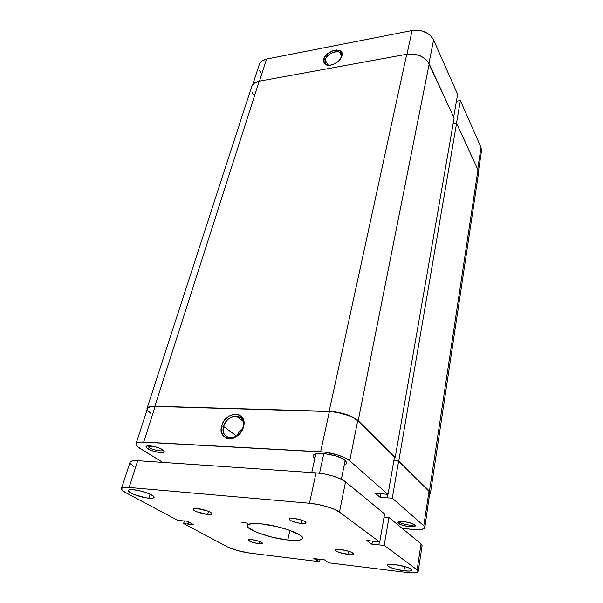<?xml version="1.0" encoding="UTF-8"?>
<svg xmlns="http://www.w3.org/2000/svg" width="603" height="603" viewBox="0 0 603 603"><rect width="100%" height="100%" fill="white"/><g stroke="black" fill="none" stroke-linecap="round" stroke-linejoin="round"><path stroke-width="0.9" d="M325.138 59.983C324.467 63.398 326.027 65.199 329.826 65.38L326.17 64.28C325.009 63.24 324.663 61.8 325.138 59.983L328.243 65.245L325.138 59.983C326.434 54.21 337.002 49.19 340.424 52.763L341.381 56.923L341.931 55.928L339.18 60.526L335.871 63.202C327.55 66.941 323.494 65.667 323.683 59.373L325.138 59.983L323.683 59.373L324.045 63.285L325.974 64.913L328.944 65.441L332.524 64.777L337.801 61.815L340.461 58.966L341.931 55.928L341.999 53.162L341.502 52.024L339.527 50.433L336.534 49.951L332.992 50.637L327.798 53.569L325.168 56.373L323.683 59.373C325.884 49.868 344.878 46.145 341.931 55.928L341.381 56.923C344.012 48.21 327.09 51.504 325.138 59.983M460.368 100.588L456.463 123.374L460.368 100.588L456.433 101.176L460.368 100.588L481.006 147.381L460.368 100.588M477.697 169.262L481.006 147.381L477.697 169.262M252.71 84.744L259.245 64.627C260.27 61.755 262.712 59.893 266.586 59.056L259.494 81.149L266.586 59.056L412.09 30.527C422.115 29.434 429.291 32.562 433.602 39.926L428.937 63.353L433.602 39.926L457.617 94.354L453.667 117.05L457.617 94.354L433.602 39.926L430.293 35.404L427.859 33.527L421.896 30.919L418.61 30.293L412.09 30.527L266.586 59.056L262.094 60.88L260.511 62.343L259.237 64.664M259.659 70.295L260.828 72.428M481.518 150.878L481.006 147.381L481.518 150.863L478.443 171.282M412.09 30.527L406.95 54.217L412.09 30.527M238.871 417.969L240.996 417.932L238.871 417.969M251.858 86.206L254.572 83.003L259.207 81.201L406.731 54.255L413.522 54.074L420.208 55.853L425.726 59.32L427.761 61.521L454.127 118.037L395.229 457.323L358.182 420.736L395.229 457.323L454.127 118.037L429.208 63.903L358.182 420.736L353.29 417.374L346.009 414.389L333.21 411.653L154.865 406.211L259.207 81.201L154.865 406.211L152.001 406.271L148.059 407.289L147.132 408.193L147.072 409.821L147.004 408.495C147.629 406.882 150.253 406.128 154.865 406.211L329.14 411.367L406.731 54.255L329.14 411.367C339.708 411.578 353.795 416.145 358.182 420.736L429.208 63.903C424.663 56.441 417.17 53.23 406.731 54.255L259.207 81.201C255.197 82.016 252.68 83.862 251.655 86.742L147.011 408.472M395.229 457.323L394.46 457.278L395.229 457.323M393.887 460.564L398.802 460.843L456.569 123.359L453.117 123.834L456.569 123.359L398.802 460.843L429.449 491.113L477.96 169.827L456.569 123.359L477.96 169.827L429.449 491.113L430.444 493.186L429.841 494.196L430.429 493.284L429.449 491.113L398.802 460.843L393.887 460.564M478.511 173.325L477.96 169.827L478.503 173.34L430.444 493.186M253.388 94.611L252.144 92.455M399.842 522.266C402.148 524.437 413.552 526.238 414.171 524.512C413.552 526.238 402.148 524.437 399.842 522.266L399.962 521.535L399.842 522.266L399.359 521.618L399.842 522.266L398.485 523.389L399.842 522.266M414.758 524.934L415.271 525.891C415.105 528.07 401.281 525.997 398.485 523.389L401.545 524.934L407.96 526.502L413.605 526.705L415.037 526.223L415.188 525.424L411.706 523.374L405.178 521.783L399.51 521.595L397.912 522.469L398.485 523.389L397.912 522.5C397.558 520.17 412 522.243 414.758 524.934M243.024 427.286C247.147 413.221 226.924 412.61 223.6 426.472L221.7 425.884C225.439 410.341 248.135 410.982 243.522 426.788L243.024 427.286C240.725 433.798 236.572 437.333 230.565 437.884C224.655 437.054 222.334 433.255 223.6 426.472C226.035 419.854 230.293 416.372 236.376 416.025C241.961 416.952 244.185 420.706 243.024 427.286L243.951 424.369L243.476 419.876L242.61 417.977L239.76 415.211L237.906 414.449L233.663 414.306L229.276 415.98L225.386 419.213L223.811 421.271L221.7 425.884L221.218 430.602L222.454 434.695L223.675 436.308L227.097 438.351L229.17 438.698L233.632 437.959L237.944 435.426L241.419 431.499L243.522 426.788C239.738 442.828 216.688 441.569 221.7 425.884L223.6 426.472L236.527 436.075L223.6 426.472C219.16 440.446 239.67 441.532 243.024 427.286M149.235 447.599C153.034 450.109 162.81 451.911 163.353 450.2C162.81 451.911 153.034 450.109 149.235 447.599L149.793 445.843L149.235 447.599L147.712 445.873L149.235 447.599L147.788 448.805L149.235 447.599M162.622 449.687L164.272 451.798C163.79 453.848 152.273 451.753 147.788 448.805L152.016 450.743L158.966 452.438L162.931 452.514L164.197 451.933L164.091 450.946L159.999 448.353L154.805 446.657L147.305 445.941L146.001 447.004L147.788 448.805L146.001 446.755C146.009 444.517 158.114 446.642 162.622 449.687M345.338 460.549L346.793 463.21L344.215 465.109L345.715 464.506L346.815 462.78L345.338 460.549L341.471 458.144L335.788 455.958L325.869 453.81L317.412 453.667L315.467 454.089L313.334 455.536L313.221 456.509L314.804 458.664L313.221 455.86C313.326 450.848 339.172 454.556 345.338 460.549M242.67 428.424C240.167 430.24 238.389 432.607 237.333 435.532L238.856 432.426L242.67 428.424M136.022 443.816L147.456 408.63C148.074 407.063 150.637 406.316 155.137 406.399L143.695 442.059L155.137 406.399L329.359 411.578L320.638 451.775L143.695 442.059C139.135 441.856 136.579 442.444 136.014 443.831C135.698 445.059 136.964 446.559 139.813 448.33L162.765 462.403L137.876 446.981L135.992 444.554L136.135 443.574L137.017 442.806L140.868 442.029L324.685 452.137L337.461 454.896L344.765 457.722L349.717 460.805L357.707 420.721L394.505 457.021L388 494.4L349.717 460.805L388 494.4L375.156 493.111L380.267 497.467L392.282 498.153L423.781 525.793L424.798 527.708L424.256 528.469L421.203 529.464L416.002 529.645L402.171 528.386L412.836 529.426C420.11 530.045 424.105 529.449 424.814 527.633L429.856 492.191L398.628 461.091L393.849 460.813L398.628 461.091L429.027 491.076L423.781 525.793L392.282 498.153L398.628 461.091L392.282 498.153L380.267 497.467L375.156 493.111L388 494.4L394.505 457.021L357.707 420.721L352.928 417.434L349.604 415.904L337.522 412.46L329.359 411.578L155.137 406.399L150.102 406.814L147.584 408.337L147.931 410.696L151.021 413.53M430.007 493.111L429.027 491.076L423.781 525.793L424.814 527.633M349.717 460.805L357.707 420.721C353.418 416.243 339.67 411.781 329.359 411.578L320.638 451.775C331.13 452.258 345.24 456.659 349.717 460.805M380.96 493.563L380.267 497.467L380.96 493.563M387.646 494.37L387.058 497.739L387.646 494.37M241.517 522.16L247.773 523.268M323.788 453.599L319.575 473.197L323.788 453.599M207.651 514.434C201.636 513.907 192.463 510.568 193.164 509.143C193.412 508.533 194.822 508.344 197.385 508.57L207.937 511.125L210.5 512.316L211.97 513.809L211.178 514.389L207.651 514.434L197.279 511.924L194.716 510.749L193.148 509.249L194.754 508.502L197.385 508.57C203.445 509.083 212.701 512.467 211.962 513.869C211.698 514.487 210.259 514.676 207.651 514.434L208.487 511.352L207.651 514.434M348.165 554.459C340.748 553.283 336.474 551.805 335.343 550.019C335.622 549.333 337.401 549.16 340.672 549.499L349.325 551.413L351.926 552.461L353.584 553.84L352.959 554.428L349.71 554.602L339.655 552.574L336.173 551.044L335.449 549.823L340.672 549.499C348.15 550.675 352.454 552.16 353.577 553.946C353.275 554.639 351.474 554.813 348.165 554.459L348.775 551.232L348.165 554.459M301.447 523.525C294.317 522.439 290.186 520.939 289.071 519.017C289.334 518.346 290.865 518.128 293.669 518.376L301.771 520.163L305.216 521.731L306.053 523.027L304.048 523.623L299.902 523.329L292.101 521.256L289.41 519.733L289.108 518.912L291.053 518.286L293.669 518.376C300.852 519.462 304.997 520.969 306.113 522.891C305.834 523.57 304.281 523.781 301.447 523.525L302.156 520.299L301.447 523.525M259.011 543.763C252.838 542.745 249.22 541.486 248.157 539.979C248.353 539.519 249.567 539.399 251.79 539.64L258.702 541.17L261.77 542.444L262.689 543.469L261.159 543.891L257.722 543.582L250.999 541.826L248.165 539.956L251.79 539.64C258.009 540.657 261.649 541.924 262.697 543.424C262.493 543.891 261.265 544.004 259.011 543.763L259.561 541.471L259.011 543.763M148.843 498.191C140.665 497.55 127.105 492.538 128.198 490.495C128.514 489.742 130.21 489.485 133.286 489.734L140.446 490.978L147.848 493.262L152.913 495.779L153.75 496.51L153.953 497.663L152.22 498.251L146.687 497.927L134.62 494.746L130.851 493.073L128.198 490.872L128.273 490.337L129.909 489.704L133.286 489.734C141.547 490.337 155.265 495.455 154.082 497.43C153.742 498.214 152.001 498.47 148.843 498.191L150.072 494.196L148.843 498.191M403.889 570.807C394.264 569.285 388.754 567.415 387.375 565.215C387.767 564.265 390.36 564.046 395.161 564.566L406.746 567.137L410.032 568.478L411.834 570.204L409.497 571.071L403.889 570.807L392.576 568.297L388.219 566.345L387.563 565.765L387.639 564.838L391.106 564.28L395.161 564.566C404.892 566.096 410.455 567.966 411.834 570.174C411.404 571.147 408.759 571.358 403.889 570.807L404.575 566.458L403.889 570.807M287.774 540.039C270.121 538.245 245.557 529.592 247.207 525.522C247.961 523.6 252.649 523.042 261.272 523.841L277.455 526.721L288.113 529.773L299.593 534.823L301.598 536.353L302.548 537.703L302.427 538.826L299.088 540.235L287.774 540.039L272.42 537.265L257.85 532.803L248.67 528.04L247.426 526.653L247.23 525.462L248.089 524.512L252.921 523.517L261.272 523.841C279.272 525.499 304.53 534.529 302.6 538.411C301.719 540.439 296.774 540.981 287.774 540.039L289.937 530.414L287.774 540.039M422.1 545.625L418.218 571.425L417.118 569.85L384.194 545.376L371.93 544.268L366.579 540.394L379.709 542.044L339.481 512.135L334.318 509.316L326.751 506.618L317.992 504.485L309.46 503.256L129.125 487.473L137.718 460.692L316.055 472.858L309.46 503.256L129.125 487.473L123.999 487.443L121.565 488.422L122.138 490.239L125.567 492.591L177.727 520.404L187.216 521.211L194.023 524.881L183.614 523.547L184.36 520.902L183.614 523.547L227.346 546.868L237.431 550.569L249.785 553.102L319.628 561.717L313.801 558.551L324.474 559.848L328.71 562.833L406.09 572.383L414.6 572.79L416.454 572.541L418.203 571.493L417.118 569.85L421.045 543.891L388.965 517.532L421.045 543.891L422.1 545.625L421.919 544.856L421.045 543.891L417.118 569.85L384.194 545.376L371.93 544.268L366.579 540.394L379.709 542.044L384.601 513.944L379.709 542.044L339.481 512.135L345.527 481.835L384.601 513.944L345.527 481.835L340.491 478.857L333.075 476.084L324.467 473.966L316.055 472.858L137.718 460.692L132.615 460.82L130.037 462.245M130.029 462.893L130.647 463.986L133.964 466.503M388.965 517.532L384.058 517.08L388.965 517.532L384.194 545.376L388.965 517.532M121.459 488.626L130.044 462.222C130.572 460.933 133.127 460.421 137.718 460.692L129.125 487.473C124.497 487.103 121.942 487.488 121.459 488.641C121.211 489.659 122.582 490.978 125.567 492.591L177.727 520.404L187.216 521.211L194.023 524.881L183.614 523.547L227.346 546.868C233.323 549.717 240.808 551.79 249.785 553.102L319.628 561.717L320.118 559.32L319.628 561.717L317.51 560.428L317.796 559.034L317.51 560.428L316.756 560.338L317.042 558.943L316.756 560.338L313.801 558.551L324.474 559.848L328.71 562.833L406.09 572.383C413.507 573.227 417.547 572.903 418.218 571.425M316.055 472.858L309.46 503.256C320.185 504.116 334.763 508.45 339.481 512.135L345.527 481.835C340.944 477.87 326.645 473.491 316.055 472.858M188.249 524.256L188.86 522.092L188.249 524.256M187.767 523.999L188.377 521.836L187.767 523.999M378.857 544.795L379.347 541.999L378.857 544.795M371.93 544.268L372.511 541.027L371.93 544.268M341.494 54.654L340.424 52.763M414.412 524.67L415.271 525.891M163.413 450.253L164.272 451.798M243.009 421.195L236.376 416.025M147.622 445.888L146.001 446.755M399.096 521.678L397.912 522.5M341.358 479.272L345.165 460.398M311.751 472.564L315.829 453.984"/></g></svg>
